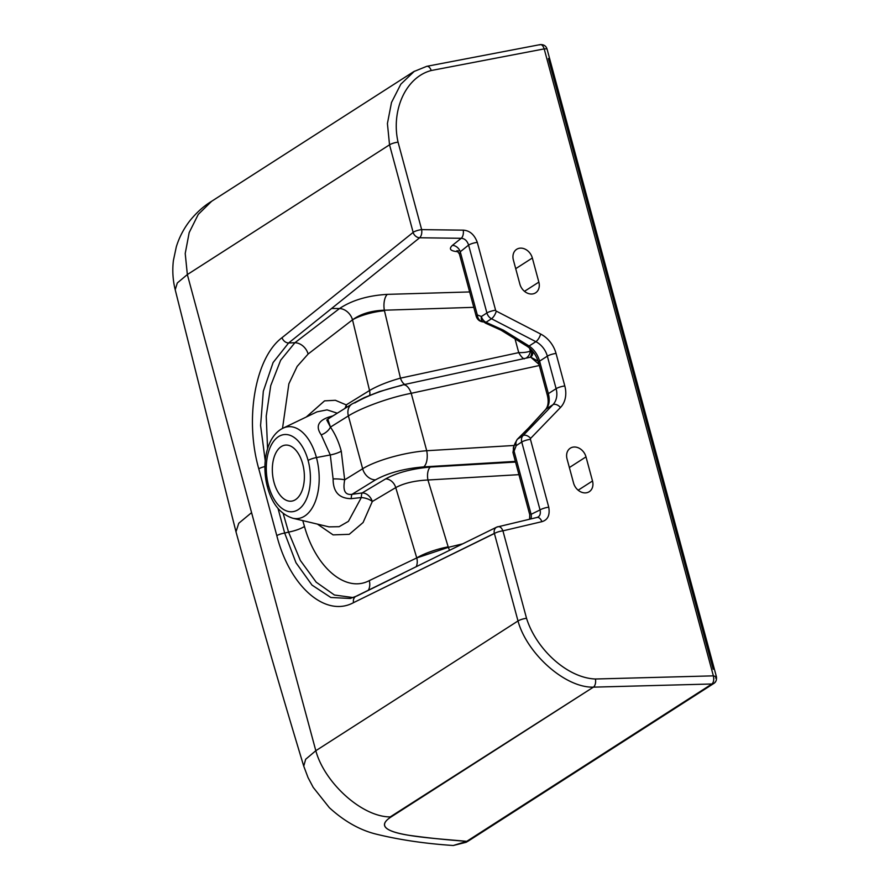 <?xml version="1.0" encoding="UTF-8"?>
<svg xmlns="http://www.w3.org/2000/svg" width="890" height="890" viewBox="0 0 890 890"><rect width="100%" height="100%" fill="white"/><g stroke="black" fill="none" stroke-linecap="round" stroke-linejoin="round"><path stroke-width="1.33" d="M282.508 428.435L288.872 383.801L297.171 366.38L308.107 354.042A12.805 9.879 51.9 0 0 294.901 342.728L280.65 360.228L270.738 385.604L266.221 416.209L267.567 448.727L266.221 416.209L270.738 385.604L280.65 360.228L294.901 342.728L288.605 342.995L294.901 342.728L339.513 308.541L331.603 308.474L288.605 342.995L273.096 362.553L263.318 391.266L260.581 425.487L265.231 460.775L260.581 425.487L263.318 391.277L273.085 362.553L288.605 342.995A6.408 4.984 -128.8 0 1 282.041 337.666C255.341 357.58 244.45 418.645 258.779 468.819A6.408 1.435 -15.1 0 1 264.931 466.571A6.408 1.435 -15.1 0 0 258.779 468.819L276.812 535.658L258.779 468.819C244.45 418.645 255.341 357.58 282.041 337.666L413.105 232.435A6.408 4.984 51.2 0 0 419.657 237.764L288.605 342.995A6.408 4.984 -128.8 0 1 282.041 337.666L413.105 232.435A6.408 4.984 51.2 0 0 419.657 237.764L461.22 238.297L452.387 245.384C448.794 248.744 450.151 250.802 456.459 251.559L458.172 251.681L456.459 251.559C450.151 250.802 448.794 248.744 452.387 245.384A7.687 5.985 -128.8 0 1 460.264 251.77L468.596 245.084A6.53 1.457 -15.1 0 1 477.296 242.369C474.392 234.593 469.697 230.521 463.223 230.154A6.53 3.493 90.7 0 1 461.22 238.297L419.657 237.764C421.448 235.917 422.116 233.202 421.66 229.62A6.408 1.435 164.9 0 0 413.127 232.279L389.531 144.814L413.127 232.279A6.408 1.435 164.9 0 1 421.66 229.62L463.223 230.154A6.53 3.493 90.7 0 1 461.22 238.297C464.702 238.509 467.161 240.767 468.596 245.084C467.161 240.767 464.702 238.509 461.22 238.297L452.387 245.384A7.687 5.985 -128.8 0 1 460.264 251.77L459.396 253.95M307.896 353.286A12.805 9.879 -128.1 0 0 294.901 342.728L339.513 308.541A12.805 9.701 -127 0 1 352.518 319.833L369.539 390.521C377.627 385.793 387.929 381.665 400.455 378.15L518.736 352.618C523.876 352.718 527.748 352.184 530.351 351.005A7.687 5.919 -67.1 0 1 526.034 358.158A7.687 5.919 112.9 0 0 530.351 351.005L531.975 350.482L530.351 351.005C527.748 352.184 523.876 352.718 518.736 352.618L515.01 338.812L518.736 352.618C520.784 356.223 522.63 358.314 524.288 358.881C522.63 358.314 520.784 356.223 518.736 352.618L400.455 378.15L384.347 310.209A12.805 5.941 -91.6 0 1 387.295 294.368A12.805 5.941 -91.6 0 0 384.347 310.209C371.33 310.655 360.728 313.858 352.518 319.833A12.805 9.701 53 0 0 339.513 308.541C351.951 300.264 367.882 295.536 387.295 294.368L469.642 291.942L387.295 294.368C367.882 295.536 351.951 300.264 339.513 308.541L331.603 308.474L419.657 237.764C421.448 235.917 422.116 233.202 421.66 229.62L463.223 230.154C469.697 230.521 474.392 234.593 477.296 242.369L495.608 310.254A1.157 0.923 57.3 0 0 496.297 311.122L540.664 334.039A25.743 20.503 -122.7 0 1 556.039 353.452L564.805 385.971A6.53 1.457 164.9 0 0 556.116 388.674L548.362 393.647A7.687 1.724 164.9 0 0 547.261 394.971L538.495 362.453A7.687 1.724 -15.1 0 1 539.596 361.129L548.362 393.647L539.596 361.129L547.339 356.156L556.116 388.674L547.339 356.156A6.53 1.457 -15.1 0 1 556.039 353.452L564.805 385.971A25.743 20.503 -122.7 0 1 560.489 407.486L530.629 438.37A1.157 0.923 57.3 0 0 530.44 439.337L548.752 507.211C550.087 515.154 547.795 519.982 541.876 521.673L502.928 530.841L526.535 618.305C536.136 649.066 567.253 677.98 595.399 679.003L713.368 675.855L544.191 48.894L431.216 70.521C405.195 77.352 390.999 111.128 398.053 142.155L421.66 229.62L398.053 142.155C390.999 111.128 405.195 77.352 431.216 70.521A6.408 3.693 -100.8 0 0 426.8 66.316M302.767 520.617L304.469 526.457A12.805 2.715 -16.4 0 1 288.549 532.087L283.187 513.486L288.549 532.087L284.678 533.077L288.549 532.087A12.805 2.715 163.6 0 0 304.469 526.457C315.939 567.898 346.021 593.074 369.261 580.636A12.805 10.28 -116 0 1 368.349 590.248A12.805 10.28 64 0 0 369.261 580.636L416.765 557.93A12.805 10.09 -115.5 0 1 416.209 566.719A12.805 10.09 64.5 0 0 416.765 557.93L448.326 547.35A12.805 6.497 -104 0 0 449.628 550.276A12.805 6.497 76 0 1 448.326 547.35L462.778 543.812L448.326 547.35L427.945 479.999C414.64 480.656 403.904 483.192 395.739 487.609L416.765 557.93L369.261 580.636C346.043 593.063 315.95 567.942 304.469 526.457L302.767 520.617M403.059 573.294L356.879 596.011A6.408 5.184 -116.2 0 0 355.933 596.356A6.408 5.184 -116.2 0 0 353.541 602.641C325.562 617.827 289.795 586.688 276.812 535.658A6.408 1.435 164.9 0 1 284.678 533.077L295.992 562.736L312.001 585.097L330.824 597.479L350.215 598.469L330.813 597.479L312.001 585.097L295.992 562.747L284.678 533.077L278.025 508.457L284.678 533.077A6.408 1.435 164.9 0 0 276.812 535.658C289.795 586.688 325.562 617.827 353.541 602.641L494.406 533.499L518.002 620.964L315.817 750.715L187.345 274.565L389.531 144.814L187.345 274.565L251.581 512.64L238.743 523.276L235.995 531.842L238.743 523.276L251.581 512.64L315.817 750.715C324.394 782.499 361.696 816.92 390.198 816.92L593.396 687.147C564.761 687.914 526.68 653.115 518.002 620.964L494.406 533.499A6.408 1.435 -15.1 0 1 502.928 530.841C501.526 527.536 499.768 526.179 497.644 526.791A6.408 5.184 63.8 0 0 496.72 527.125A6.408 5.184 63.8 0 0 494.317 533.422L494.406 533.499A6.408 1.435 -15.1 0 1 502.928 530.841C501.526 527.536 499.768 526.179 497.644 526.791A6.408 5.184 63.8 0 0 496.753 527.103A6.408 5.184 63.8 0 0 494.317 533.422L353.541 602.641A6.408 5.184 -116.2 0 1 355.978 596.322L496.753 527.103L537.059 517.446A6.53 3.805 76.7 0 1 541.876 521.673C547.795 519.982 550.087 515.154 548.752 507.211A6.53 1.457 164.9 0 0 540.052 509.926L531.107 514.32A7.687 6.23 -116.2 0 1 530.829 518.914A7.687 6.23 -116.2 0 0 531.107 514.32L514.064 451.152L531.107 514.32L540.052 509.926L521.74 442.041A7.687 6.119 -122.7 0 1 523.031 435.622L552.89 404.739L546.115 409.077L529.494 427.156A7.687 5.318 -137.4 0 0 528.827 427.734M457.516 251.069A7.687 4.762 -86 0 0 456.459 251.559A7.687 4.762 -86 0 1 457.516 251.069M530.351 351.005L529.572 348.124L530.351 351.005M585.998 456.882L592.506 480.989A11.525 9.178 -122.7 0 1 585.954 492.849A11.525 9.178 -122.7 0 1 573.549 483.014L567.041 458.917A11.525 9.178 -122.7 0 1 573.594 447.047A11.525 9.178 -122.7 0 1 585.998 456.882L592.506 480.989L578.155 490.201L592.506 480.989A11.525 9.178 57.3 0 1 589.258 491.703A11.525 9.178 57.3 0 1 573.549 483.014L567.041 458.917A11.525 9.178 57.3 0 1 570.301 448.193A11.525 9.178 57.3 0 1 585.998 456.882L569.378 467.55L585.998 456.882M532.342 258L538.851 282.108A11.525 9.178 -122.7 0 1 532.298 293.978A11.525 9.178 -122.7 0 1 519.882 284.144L513.385 260.036A11.525 9.178 -122.7 0 1 519.938 248.177A11.525 9.178 -122.7 0 1 532.342 258L515.711 268.68L532.342 258A11.525 9.178 57.3 0 0 516.634 249.322A11.525 9.178 57.3 0 0 513.385 260.036L519.882 284.144A11.525 9.178 57.3 0 0 535.591 292.832A11.525 9.178 57.3 0 0 538.851 282.108L532.342 258M524.488 291.319L538.851 282.108L524.488 291.319M458.561 250.958L456.904 250.691L459.396 253.973L460.264 251.77L477.307 314.938A7.687 1.724 164.9 0 0 476.206 316.261A7.687 1.724 -15.1 0 1 477.307 314.938A7.687 6.352 88.7 0 0 483.014 321.902A7.687 6.352 88.7 0 1 477.307 314.938L481.39 316.506L486.908 312.957A6.53 1.457 -15.1 0 1 495.608 310.254A1.157 0.923 57.3 0 0 496.297 311.122L540.664 334.039A6.53 2.325 117.3 0 1 535.869 341.671L529.105 346.021L503.306 330.112L485.718 322.747M526.802 346.088C532.365 349.692 536.258 355.143 538.495 362.453A7.687 1.724 -15.1 0 1 539.596 361.129C537.671 354.554 534.178 349.514 529.105 346.021A7.687 3.493 121.7 0 1 526.802 346.088L501.014 330.179A7.687 3.493 -58.3 0 0 503.306 330.112L485.973 322.302L491.491 318.753L535.869 341.671L491.491 318.753A6.53 2.325 -62.7 0 0 496.297 311.122A6.53 2.325 117.3 0 1 491.491 318.753A7.687 6.119 -122.7 0 1 486.908 312.957A7.687 6.119 57.3 0 0 491.491 318.753L485.973 322.302A7.687 6.119 -122.7 0 1 481.39 316.506L486.908 312.957L468.596 245.084L460.264 251.77L477.307 314.938L481.39 316.506A7.687 6.119 57.3 0 0 485.973 322.302L485.64 323.226L501.014 330.179A7.687 3.493 -58.3 0 0 503.306 330.112L529.105 346.021C534.178 349.514 537.671 354.554 539.596 361.129L547.339 356.156A19.213 15.297 57.3 0 0 535.869 341.671A6.53 2.325 -62.7 0 0 540.664 334.039A25.743 20.503 -122.7 0 1 556.039 353.452A6.53 1.457 164.9 0 0 547.339 356.156A19.213 15.297 57.3 0 0 535.869 341.671L529.105 346.021A7.687 3.493 121.7 0 1 526.78 346.077M468.596 245.084A6.53 1.457 -15.1 0 1 477.296 242.369L495.608 310.254A6.53 1.457 164.9 0 0 486.908 312.957L468.596 245.084M482.914 321.835A7.687 5.54 -51.1 0 1 482.881 321.802A7.687 5.54 -51.1 0 1 481.39 316.506A7.687 5.54 -51.1 0 0 482.881 321.802A7.687 5.54 -51.1 0 0 482.914 321.835M529.595 519.204L529.761 514.765L512.963 452.476A7.687 1.724 -15.1 0 1 514.064 451.152A7.687 1.724 164.9 0 0 512.963 452.476L513.975 446.224A7.687 5.262 33.6 0 0 514.064 451.152L516.222 445.59A7.687 6.119 -122.7 0 1 517.513 439.159L529.494 427.156L517.513 439.159L523.031 435.622L552.89 404.739A6.53 3.883 44 0 1 560.489 407.486L530.629 438.37A6.53 3.883 -136 0 0 523.031 435.622A6.53 3.883 44 0 1 530.629 438.37A1.157 0.923 57.3 0 0 530.44 439.337A6.53 1.457 164.9 0 0 521.74 442.041L516.222 445.59L521.74 442.041L540.052 509.926C540.92 514.142 539.763 516.712 536.581 517.613A6.53 3.805 76.7 0 1 537.104 517.435A6.53 3.805 76.7 0 1 541.876 521.673L502.928 530.841L526.535 618.305A6.408 1.435 164.9 0 0 518.002 620.964A6.408 1.435 -15.1 0 1 526.535 618.305C536.136 649.066 567.253 677.98 595.399 679.003A6.408 3.493 88.5 0 1 593.396 687.147C564.761 687.914 526.68 653.115 518.002 620.964L315.817 750.715C324.394 782.499 361.696 816.92 390.198 816.92L391.122 816.909C363.109 834.876 430.282 837.857 466.749 841.339L453.277 845.5L465.959 841.818M353.108 597.568L334.418 595.01L316.184 582.171L300.33 560.411L288.549 532.087L300.33 560.411L316.184 582.171L334.418 595.01L353.108 597.568M355.978 596.322L350.282 598.447M545.459 409.667A7.687 5.318 42.6 0 1 546.115 409.077L552.89 404.739A19.213 15.297 57.3 0 0 556.116 388.674A6.53 1.457 -15.1 0 1 564.805 385.971A25.743 20.503 -122.7 0 1 560.489 407.486A6.53 3.883 -136 0 0 552.89 404.739A19.213 15.297 57.3 0 0 556.116 388.674L548.362 393.647C549.998 400.233 549.252 405.384 546.115 409.077L529.494 427.156A7.687 5.318 -137.4 0 0 528.871 427.701L517.324 439.271L515.01 443.398A7.687 3.104 -168.7 0 0 516.222 445.579A7.687 3.104 -168.7 0 1 515.01 443.398A7.687 3.104 -168.7 0 1 515.01 443.387A7.687 3.104 -168.7 0 1 515.01 443.387L513.975 446.224A7.687 5.262 33.6 0 0 513.975 446.224A7.687 5.262 33.6 0 0 514.064 451.152L516.222 445.59A7.687 6.119 57.3 0 1 517.513 439.159L523.031 435.622A7.687 6.119 57.3 0 0 521.74 442.041A6.53 1.457 -15.1 0 1 530.44 439.337L548.752 507.211A6.53 1.457 164.9 0 0 540.052 509.926M536.581 517.613A6.53 3.805 76.7 0 1 537.059 517.446L537.638 517.246M453.233 845.5L453.277 845.5C425.242 843.642 399.643 839.871 376.481 834.208C360.116 830.248 344.408 821.414 329.356 807.686L313.213 787.383L308.051 777.604L303.746 766.179L305.659 759.281L315.817 750.715L305.659 759.281L303.746 766.179C280.45 689.294 257.866 611.185 235.995 531.842L175.208 289.762L177.31 282.964L187.345 274.565L185.22 253.505L189.169 232.613L198.27 214.39L211.664 201.262L413.783 71.6L426.755 66.327A6.408 3.693 -100.8 0 0 426.744 66.327L540.186 44.611C543.645 44.411 545.915 45.813 546.994 48.828L546.493 48.627M211.609 201.307C203.81 206.024 196.579 212.499 189.904 220.709C183.763 228.63 179.224 237.341 176.309 246.819L173.383 260.603C172.237 270.415 172.838 280.139 175.208 289.762L177.31 282.964L187.345 274.565L185.22 253.483L189.181 232.568L198.303 214.334L211.664 201.262M414.428 71.2L400.823 84.183L391.5 102.484L387.417 123.543L389.531 144.814A6.408 1.435 -15.1 0 1 398.053 142.155A6.408 1.435 -15.1 0 0 389.531 144.814L387.417 123.543L391.5 102.484L400.823 84.183L414.428 71.2M539.507 44.912C541.42 44.033 542.978 45.357 544.191 48.894L431.216 70.521A6.408 3.693 -100.8 0 0 426.755 66.327M715.549 678.024L716.428 676.767L713.368 675.855L544.191 48.894L546.994 48.828L716.428 676.767C716.784 679.849 715.949 682.063 713.902 683.409M713.19 669.28L548.396 58.529M712.634 683.909L711.944 683.987A5.763 4.595 57.3 0 0 713.925 683.386A5.763 4.595 57.3 0 0 715.204 682.018M713.925 683.386L468.719 840.761A5.763 4.595 -122.7 0 1 466.738 841.361A5.763 4.595 57.3 0 0 468.696 840.783L466.149 842.285L453.277 845.5M713.357 675.855C714.125 679.649 713.647 682.363 711.944 683.987C713.647 682.363 714.125 679.649 713.357 675.855L716.428 676.767M711.944 683.987L466.749 841.339C446.046 839.837 426.566 837.79 408.321 835.209C391.656 832.506 374.957 827.233 391.122 816.909L593.396 687.147L711.944 683.987L593.396 687.147A6.408 3.493 -91.5 0 0 595.399 679.003L713.368 675.855M274.009 482.347A28.18 15.842 -96.1 0 0 291.364 501.159A28.18 15.842 -96.1 0 0 302.7 463.935A28.18 15.842 -96.1 0 0 285.345 445.122A28.18 15.842 -96.1 0 0 274.009 482.347M547.261 394.971C548.874 401.379 548.284 406.263 545.492 409.623A7.687 5.318 42.6 0 1 546.115 409.077C549.252 405.384 549.998 400.233 548.362 393.647A7.687 1.724 164.9 0 0 547.272 394.982M326.73 419.935L330.446 427.1C335.163 433.931 338.779 441.952 341.271 451.174L344.675 479.844L362.653 468.752L348.391 415.908C361.874 407.453 389.753 397.418 411.213 393.302L539.318 365.512L547.383 395.438L539.318 365.512L411.213 393.302L426.711 450.729L514.387 445.456L426.711 450.729C404.583 452.354 376.147 460.353 362.653 468.752A12.805 10.013 58.4 0 0 375.524 479.844C388.307 472.835 404.372 468.507 423.718 466.894L515.366 461.387L423.718 466.894A12.805 5.996 -93.4 0 0 426.711 450.729C404.583 452.354 376.147 460.353 362.653 468.752A12.805 10.013 58.4 0 0 375.524 479.844L352.028 494.317L362.174 492.926A10.246 2.536 -97.7 0 0 361.318 497.555A10.246 4.561 -165.7 0 1 372.298 501.515L395.739 487.609L372.298 501.515L363.087 522.53L349.247 534.323L333.105 534.879L317.407 524.099L333.105 534.879L349.247 534.323L363.087 522.53L372.298 501.526A10.246 7.921 59 0 0 362.174 492.926L352.028 494.317L375.524 479.844C388.307 472.835 404.372 468.507 423.718 466.894A12.805 5.996 -93.4 0 0 426.711 450.729L411.213 393.302A12.805 6.386 -102.2 0 0 403.003 384.836A12.805 6.386 -102.2 0 0 401.735 385.415C383.134 389.787 367.481 395.627 354.776 402.947M530.54 357.179L530.518 357.19A7.687 5.963 58.3 0 0 532.854 351.494A7.687 5.963 58.3 0 1 530.518 357.19L403.003 384.836L379.34 391.633L364.277 397.608L351.973 404.016A12.805 10.001 58 0 0 348.391 415.908C361.874 407.453 389.753 397.418 411.213 393.302A12.805 6.386 -102.2 0 0 403.092 384.825M539.017 364.388L530.685 357.157L537.382 360.773M531.23 350.938A7.687 5.963 -121.7 0 1 530.039 357.291A7.687 5.963 -121.7 0 0 531.23 350.938M384.347 310.209L473.792 307.328L384.347 310.209C371.33 310.655 360.728 313.858 352.518 319.833A25.621 6.241 -13 0 1 384.458 310.71L384.347 310.209M400.455 378.15L384.458 310.71A25.621 6.241 167 0 0 352.518 319.833L369.539 390.521C377.627 385.793 387.929 381.665 400.455 378.15A10.246 5.151 -102.2 0 0 404.772 384.458A10.246 5.151 -102.2 0 1 400.455 378.15M369.684 395.305A10.246 7.865 58.6 0 0 369.539 390.521A10.246 7.865 -121.4 0 1 369.684 395.305M346.221 404.883A10.246 7.587 -56 0 1 344.92 408.421A10.246 7.587 -56 0 0 346.221 404.883A10.246 7.899 58.5 0 1 346.544 407.409A10.246 7.899 58.5 0 0 346.221 404.883L369.539 390.521L346.21 404.894L335.374 400.289L324.572 400.867L306.26 417.021L324.516 400.889M308.107 354.042L352.507 319.833M328.977 526.869L339.123 526.691L348.413 521.362L361.318 497.555L348.413 521.362L339.123 526.691L328.977 526.869L292.71 518.214A46.169 25.955 -96.1 0 0 316.44 457.56A46.169 25.955 -96.1 0 0 283.053 428.168A46.169 25.955 83.9 0 1 316.44 457.56L330.29 454.957L316.44 457.56A46.169 25.955 83.9 0 1 292.71 518.214C280.394 514.153 271.995 503.796 267.501 487.142A7.687 1.724 -15.1 0 1 268.602 485.818A38.793 21.805 -96.1 0 0 298.206 509.636A38.793 21.805 -96.1 0 0 308.107 460.464A7.687 1.724 -15.1 0 1 316.44 457.56A7.687 1.724 164.9 0 0 308.107 460.464A38.793 21.805 -96.1 0 0 278.503 436.645A38.793 21.805 -96.1 0 0 268.602 485.818A7.687 1.724 164.9 0 0 267.501 487.142C261.159 463.901 266.555 436.033 283.053 428.168L317.051 411.836L327.053 409.867L337.288 413.183L327.053 409.867L317.051 411.836M333.038 415.83L329.2 416.965C318.097 420.614 315.438 426.577 321.212 434.843L330.29 454.957L333.116 478.931C333.071 491.936 339.112 498.511 351.239 498.656L361.318 497.555L351.239 498.656A10.246 2.436 82.1 0 1 352.028 494.317A10.246 2.436 -97.9 0 0 351.239 498.656C339.112 498.511 333.071 491.936 333.116 478.931L330.29 454.957L321.212 434.843C315.438 426.577 318.097 420.614 329.2 416.965L333.038 415.83M515.544 462.066L430.371 467.061C411.959 468.685 397.04 472.635 385.637 478.898L362.174 492.926L385.637 478.898A10.246 7.877 -120.8 0 1 395.739 487.609A10.246 7.877 59.2 0 0 385.637 478.898C397.04 472.635 411.959 468.685 430.371 467.061A10.246 4.828 -93.4 0 0 427.945 479.999C414.64 480.656 403.904 483.192 395.739 487.609L416.765 557.93A25.621 5.218 -17.2 0 1 448.171 546.861A25.621 5.218 162.8 0 0 416.765 557.93L448.326 547.35L427.945 479.999L518.948 474.659L427.945 479.999A10.246 4.828 -93.4 0 1 430.371 467.061L515.544 462.066M330.023 417.71A10.246 2.737 74.6 0 1 329.2 416.965A10.246 2.737 -105.4 0 0 330.023 417.71M329.166 418.389L327.765 419.123M351.828 404.116A12.805 10.001 58 0 0 348.391 415.908L330.446 427.1A10.246 5.785 -35 0 1 321.212 434.843A10.246 5.785 145 0 0 330.446 427.1L327.776 419.123L351.973 404.016M341.271 451.174A10.246 2.292 -15.1 0 1 330.29 454.957A10.246 2.292 164.9 0 0 341.271 451.174C338.779 441.952 335.163 433.931 330.446 427.1L348.391 415.908L362.653 468.752L344.675 479.844A10.246 1.736 1.5 0 0 333.116 478.931A10.246 1.736 -178.5 0 1 344.675 479.844C343.584 486.252 342.583 495.608 352.028 494.317C342.583 495.608 343.584 486.252 344.675 479.844L341.271 451.174M361.318 497.555A10.246 4.561 -165.7 0 1 372.298 501.515A10.246 7.921 59 0 0 362.174 492.926A10.246 2.536 -97.7 0 0 361.318 497.555M308.107 460.464A38.793 21.805 83.9 0 1 298.206 509.636A38.793 21.805 83.9 0 1 268.602 485.818A38.793 21.805 83.9 0 1 278.503 436.645A38.793 21.805 83.9 0 1 308.107 460.464M485.64 323.226L483.804 321.946C479.977 321.791 477.441 319.899 476.206 316.261L459.396 253.973M528.871 427.701L545.492 409.623"/></g></svg>
